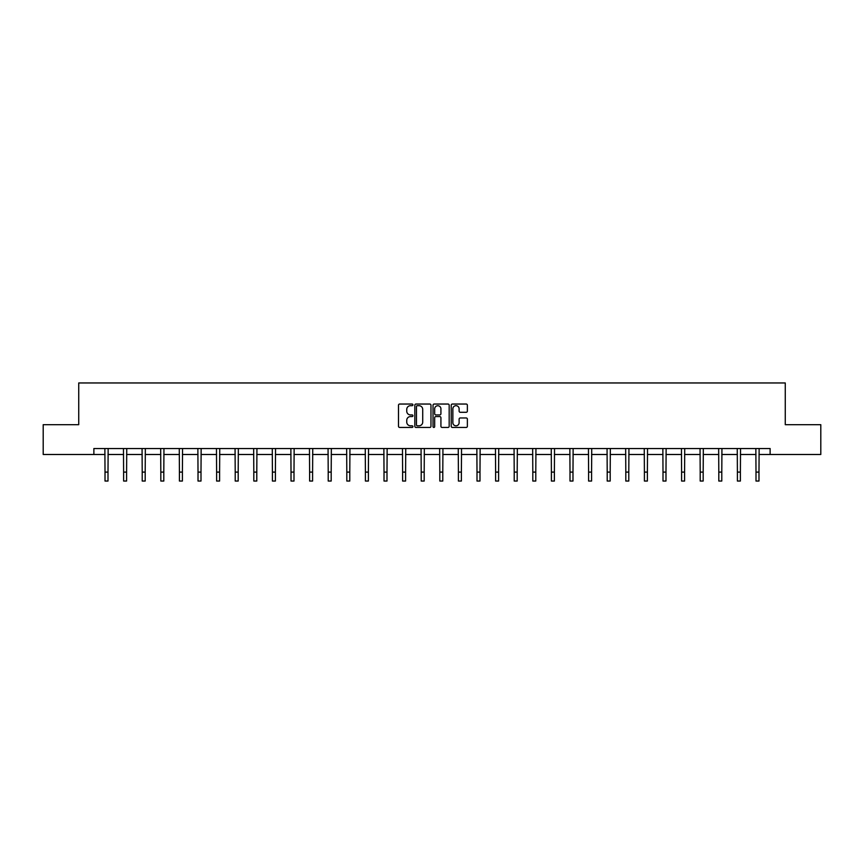 <?xml version="1.0" encoding="UTF-8"?>
<svg xmlns="http://www.w3.org/2000/svg" width="864" height="864" viewBox="0 0 864 864"><rect width="100%" height="100%" fill="white"/><g stroke="black" fill="none" stroke-linecap="round" stroke-linejoin="round"><path stroke-width="1.3" d="M412.927 404.86A0.821 0.821 0 0 0 412.106 404.039L399.676 404.039A1.166 1.166 0 0 0 398.498 405.216L398.498 426.276A1.166 1.166 0 0 0 399.676 427.442L412.106 427.442A0.821 0.821 0 0 0 412.927 426.632A0.821 0.821 0 0 0 412.106 425.812L410.497 425.812A3.748 3.748 0 0 1 406.75 422.064L406.75 420.304A3.748 3.748 0 0 1 410.497 416.567L412.106 416.567A0.821 0.821 0 0 0 412.927 415.746A0.821 0.821 0 0 0 412.106 414.925L410.497 414.925A3.748 3.748 0 0 1 406.75 411.178L406.75 409.428A3.748 3.748 0 0 1 410.497 405.68L412.106 405.68A0.821 0.821 0 0 0 412.927 404.86M466.204 412.29A1.166 1.166 0 0 0 467.37 411.124L467.37 405.216A1.166 1.166 0 0 0 466.204 404.039L452.39 404.039A1.166 1.166 0 0 0 451.224 405.216L451.224 426.276A1.166 1.166 0 0 0 452.39 427.442L466.204 427.442A1.166 1.166 0 0 0 467.37 426.276L467.37 419.137A1.166 1.166 0 0 0 466.204 417.971L460.296 417.971A1.166 1.166 0 0 0 459.119 419.137L459.119 422.68A3.132 3.132 0 0 1 455.987 425.812A3.132 3.132 0 0 1 452.866 422.68L452.866 408.812A3.132 3.132 0 0 1 455.987 405.68A3.132 3.132 0 0 1 459.119 408.812L459.119 411.124A1.166 1.166 0 0 0 460.296 412.29L466.204 412.29M93.874 454.496L43.2 454.496L43.2 424.688L78.732 424.688L78.732 382.957L785.268 382.957L785.268 424.688L820.8 424.688L820.8 454.496L770.126 454.496L770.126 448.535L93.874 448.535L93.874 454.496L105.019 454.496M430.974 405.216A1.166 1.166 0 0 0 429.808 404.039L415.994 404.039A1.166 1.166 0 0 0 414.828 405.216L414.828 426.276A1.166 1.166 0 0 0 415.994 427.442L429.808 427.442A1.166 1.166 0 0 0 430.974 426.276L430.974 405.216M434.192 404.039L448.006 404.039A1.166 1.166 0 0 1 449.172 405.216L449.172 426.276A1.166 1.166 0 0 1 448.006 427.442L442.098 427.442A1.166 1.166 0 0 1 440.921 426.276L440.921 417.733A1.166 1.166 0 0 0 439.754 416.567L435.834 416.567A1.166 1.166 0 0 0 434.668 417.733L434.668 426.632A0.821 0.821 0 0 1 433.847 427.442A0.821 0.821 0 0 1 433.026 426.632L433.026 405.216A1.166 1.166 0 0 1 434.192 404.039M108 454.496L123.617 454.496M126.598 454.496L142.214 454.496M145.195 454.496L160.823 454.496M163.804 454.496L179.42 454.496M182.401 454.496L198.018 454.496M200.999 454.496L216.616 454.496M219.596 454.496L235.213 454.496M238.194 454.496L253.811 454.496M256.792 454.496L272.419 454.496M275.4 454.496L291.017 454.496M293.998 454.496L309.614 454.496M312.595 454.496L328.212 454.496M331.193 454.496L346.81 454.496M349.79 454.496L365.407 454.496M368.388 454.496L384.016 454.496M386.996 454.496L402.613 454.496M405.594 454.496L421.211 454.496M424.192 454.496L439.808 454.496M442.789 454.496L458.406 454.496M461.387 454.496L477.004 454.496M479.984 454.496L495.612 454.496M498.593 454.496L514.21 454.496M517.19 454.496L532.807 454.496M535.788 454.496L551.405 454.496M554.386 454.496L570.002 454.496M572.983 454.496L588.6 454.496M591.581 454.496L607.208 454.496M610.189 454.496L625.806 454.496M628.787 454.496L644.404 454.496M647.384 454.496L663.001 454.496M665.982 454.496L681.599 454.496M684.58 454.496L700.196 454.496M703.177 454.496L718.805 454.496M721.786 454.496L737.402 454.496M740.383 454.496L756 454.496M758.981 454.496L770.126 454.496M417.28 405.68A0.821 0.821 0 0 0 416.47 406.501L416.47 424.991A0.821 0.821 0 0 0 417.28 425.812L418.975 425.812A3.748 3.748 0 0 0 422.723 422.064L422.723 409.428A3.748 3.748 0 0 0 418.975 405.68L417.28 405.68M440.921 408.866A3.132 3.132 0 0 0 437.789 405.734A3.132 3.132 0 0 0 434.668 408.866L434.668 413.759A1.166 1.166 0 0 0 435.834 414.925L439.754 414.925A1.166 1.166 0 0 0 440.921 413.759L440.921 408.866M104.868 448.535L105.019 472.1L108 472.1L108.151 448.535M105.019 472.1L105.019 481.043L108 481.043L108 472.1M123.466 448.535L123.617 472.1L126.598 472.1L126.749 448.535M123.617 472.1L123.617 481.043L126.598 481.043L126.598 472.1M142.063 448.535L142.214 472.1L145.195 472.1L145.346 448.535M142.214 472.1L142.214 481.043L145.195 481.043L145.195 472.1M160.672 448.535L160.823 472.1L163.804 472.1L163.955 448.535M160.823 472.1L160.823 481.043L163.804 481.043L163.804 472.1M179.269 448.535L179.42 472.1L182.401 472.1L182.552 448.535M179.42 472.1L179.42 481.043L182.401 481.043L182.401 472.1M197.867 448.535L198.018 472.1L200.999 472.1L201.15 448.535M198.018 472.1L198.018 481.043L200.999 481.043L200.999 472.1M216.464 448.535L216.616 472.1L219.596 472.1L219.748 448.535M216.616 472.1L216.616 481.043L219.596 481.043L219.596 472.1M235.062 448.535L235.213 472.1L238.194 472.1L238.345 448.535M235.213 472.1L235.213 481.043L238.194 481.043L238.194 472.1M253.66 448.535L253.811 472.1L256.792 472.1L256.943 448.535M253.811 472.1L253.811 481.043L256.792 481.043L256.792 472.1M272.268 448.535L272.419 472.1L275.4 472.1L275.551 448.535M272.419 472.1L272.419 481.043L275.4 481.043L275.4 472.1M290.866 448.535L291.017 472.1L293.998 472.1L294.149 448.535M291.017 472.1L291.017 481.043L293.998 481.043L293.998 472.1M309.463 448.535L309.614 472.1L312.595 472.1L312.746 448.535M309.614 472.1L309.614 481.043L312.595 481.043L312.595 472.1M328.061 448.535L328.212 472.1L331.193 472.1L331.344 448.535M328.212 472.1L328.212 481.043L331.193 481.043L331.193 472.1M346.658 448.535L346.81 472.1L349.79 472.1L349.942 448.535M346.81 472.1L346.81 481.043L349.79 481.043L349.79 472.1M365.256 448.535L365.407 472.1L368.388 472.1L368.539 448.535M365.407 472.1L365.407 481.043L368.388 481.043L368.388 472.1M383.864 448.535L384.016 472.1L386.996 472.1L387.148 448.535M384.016 472.1L384.016 481.043L386.996 481.043L386.996 472.1M402.462 448.535L402.613 472.1L405.594 472.1L405.745 448.535M402.613 472.1L402.613 481.043L405.594 481.043L405.594 472.1M421.06 448.535L421.211 472.1L424.192 472.1L424.343 448.535M421.211 472.1L421.211 481.043L424.192 481.043L424.192 472.1M439.657 448.535L439.808 472.1L442.789 472.1L442.94 448.535M439.808 472.1L439.808 481.043L442.789 481.043L442.789 472.1M458.255 448.535L458.406 472.1L461.387 472.1L461.538 448.535M458.406 472.1L458.406 481.043L461.387 481.043L461.387 472.1M476.852 448.535L477.004 472.1L479.984 472.1L480.136 448.535M477.004 472.1L477.004 481.043L479.984 481.043L479.984 472.1M495.461 448.535L495.612 472.1L498.593 472.1L498.744 448.535M495.612 472.1L495.612 481.043L498.593 481.043L498.593 472.1M514.058 448.535L514.21 472.1L517.19 472.1L517.342 448.535M514.21 472.1L514.21 481.043L517.19 481.043L517.19 472.1M532.656 448.535L532.807 472.1L535.788 472.1L535.939 448.535M532.807 472.1L532.807 481.043L535.788 481.043L535.788 472.1M551.254 448.535L551.405 472.1L554.386 472.1L554.537 448.535M551.405 472.1L551.405 481.043L554.386 481.043L554.386 472.1M569.851 448.535L570.002 472.1L572.983 472.1L573.134 448.535M570.002 472.1L570.002 481.043L572.983 481.043L572.983 472.1M588.449 448.535L588.6 472.1L591.581 472.1L591.732 448.535M588.6 472.1L588.6 481.043L591.581 481.043L591.581 472.1M607.057 448.535L607.208 472.1L610.189 472.1L610.34 448.535M607.208 472.1L607.208 481.043L610.189 481.043L610.189 472.1M625.655 448.535L625.806 472.1L628.787 472.1L628.938 448.535M625.806 472.1L625.806 481.043L628.787 481.043L628.787 472.1M644.252 448.535L644.404 472.1L647.384 472.1L647.536 448.535M644.404 472.1L644.404 481.043L647.384 481.043L647.384 472.1M662.85 448.535L663.001 472.1L665.982 472.1L666.133 448.535M663.001 472.1L663.001 481.043L665.982 481.043L665.982 472.1M681.448 448.535L681.599 472.1L684.58 472.1L684.731 448.535M681.599 472.1L681.599 481.043L684.58 481.043L684.58 472.1M700.045 448.535L700.196 472.1L703.177 472.1L703.328 448.535M700.196 472.1L700.196 481.043L703.177 481.043L703.177 472.1M718.654 448.535L718.805 472.1L721.786 472.1L721.937 448.535M718.805 472.1L718.805 481.043L721.786 481.043L721.786 472.1M737.251 448.535L737.402 472.1L740.383 472.1L740.534 448.535M737.402 472.1L737.402 481.043L740.383 481.043L740.383 472.1M755.849 448.535L756 472.1L758.981 472.1L759.132 448.535M756 472.1L756 481.043L758.981 481.043L758.981 472.1"/></g></svg>

